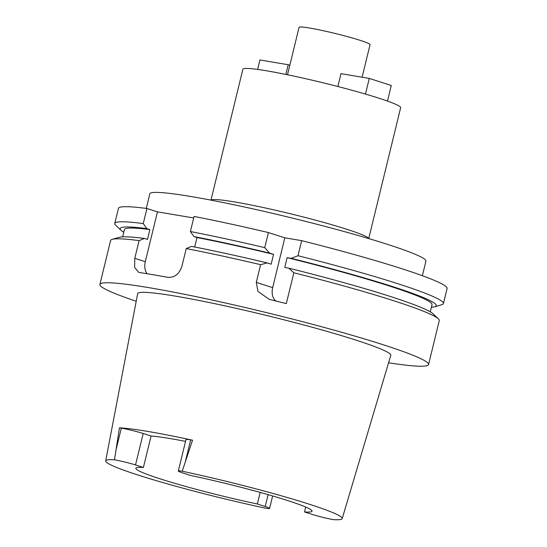 <?xml version="1.0" encoding="UTF-8"?>
<svg xmlns="http://www.w3.org/2000/svg" width="547" height="547" viewBox="0 0 547 547"><rect width="100%" height="100%" fill="white"/><g stroke="black" fill="none" stroke-linecap="round" stroke-linejoin="round"><path stroke-width="0.82" d="M185.542 441.388A90.665 6.482 -166.3 0 0 151.061 436.014L143.191 433.491A15.911 1.135 -166.3 0 0 121.325 428.164L119.444 427.85A123.355 8.82 13.7 0 1 192.544 440.191L190.664 439.87A15.911 1.135 -166.3 0 0 185.987 439.556L178.315 471.029A15.911 1.135 13.7 0 0 182.691 472.923L190.561 475.446A90.665 6.482 -166.3 0 1 287.107 500.375A90.665 6.482 -166.3 0 1 312.036 511.192A90.665 6.482 -166.3 0 1 304.515 511.951L312.385 514.467A15.911 1.135 13.7 0 0 333.424 519.65A121.728 8.704 13.7 0 0 342.21 518.577L390.784 355.379A130.268 9.313 -166.3 0 0 354.976 339.81A130.268 9.313 -166.3 0 0 217.419 304.235A130.268 9.313 -166.3 0 0 137.659 293.671L105.68 460.916A121.728 8.704 13.7 0 1 114.487 459.781A15.911 1.135 13.7 0 1 135.519 464.964L143.389 467.487A90.665 6.482 -166.3 0 0 135.868 468.246A90.665 6.482 -166.3 0 0 160.797 479.056A90.665 6.482 -166.3 0 0 257.343 503.985L265.213 506.508A15.911 1.135 13.7 0 1 269.589 508.402A15.911 1.135 13.7 0 1 265.685 508.218A121.728 8.704 13.7 0 1 139.157 475.405A121.728 8.704 13.7 0 1 105.68 460.916M178.315 471.029A15.911 1.135 13.7 0 1 182.219 471.22A121.728 8.704 13.7 0 1 308.747 504.033A121.728 8.704 13.7 0 1 342.21 518.577M143.389 467.487L151.061 436.014M119.444 427.85L114.487 459.781M192.544 440.191L182.219 471.22M260.167 492.416L257.343 503.985M304.515 511.951L305.705 507.055M362.114 77.216L370.052 44.656A36.533 2.612 -166.3 0 0 360.008 40.3A36.533 2.612 -166.3 0 0 321.486 30.338A36.533 2.612 -166.3 0 0 299.059 27.35L287.503 74.768M368.74 238.581L400.65 107.684A81.188 5.805 -166.3 0 0 378.326 98.002A81.188 5.805 -166.3 0 0 292.727 75.862A81.188 5.805 -166.3 0 0 242.889 69.23L210.978 200.127M211.012 200.134L211.224 200.004A81.188 5.805 13.7 0 1 263.408 207.559A81.188 5.805 13.7 0 1 346.36 229.131A81.188 5.805 13.7 0 1 368.582 238.362L368.712 238.574M422.366 275.709L425.928 261.104A142.083 10.161 -166.3 0 0 386.859 244.16A142.083 10.161 -166.3 0 0 237.056 205.412A142.083 10.161 -166.3 0 0 149.844 193.802L146.281 208.407M301.664 240.653L297.985 255.736A169.146 12.096 13.7 0 1 396.924 283.414A169.146 12.096 13.7 0 1 443.426 303.585L447.104 288.495A169.146 12.096 -166.3 0 0 400.595 268.324A169.146 12.096 -166.3 0 0 301.664 240.653L284.816 237.808L268.433 232.564A169.146 12.096 -166.3 0 0 194.062 216.448L190.383 231.538A169.146 12.096 13.7 0 1 264.755 247.647L268.433 232.564M193.686 217.98L157.447 211.86L146.931 208.496A169.146 12.096 -166.3 0 0 118.439 208.373L114.761 223.463A169.146 12.096 13.7 0 1 143.252 223.579L146.828 228.605L149.871 229.583L147.471 239.415L144.429 238.444L139.102 240.612L134.781 258.321L134.61 267.353L138.712 272.365L139.526 272.55A169.146 12.096 -166.3 0 1 167.806 277.329C174.548 277.746 179.252 274.061 181.919 266.28L186.233 248.57L191.559 246.396A162.712 11.631 -166.3 0 1 267.182 262.909L260.604 264.68L256.29 282.389L257.965 291.366L269.001 299.243L270.861 299.77A169.146 12.096 -166.3 0 1 286.32 303.599L293.835 272.775L288.85 268.187L284.748 267.49L287.148 257.658L291.243 258.348A162.712 11.631 13.7 0 1 391.563 286.259A162.712 11.631 13.7 0 1 434.735 306.764A162.712 11.631 13.7 0 1 431.398 307.229M297.985 255.736L291.243 258.348M275.845 300.987A13.531 9.511 107.8 0 1 272.673 287.64L284.816 237.808M443.426 303.585A169.146 12.096 13.7 0 1 441.798 304.734L434.735 306.764M123.766 232.236A162.712 11.631 13.7 0 1 121.01 230.287L115.677 225.227A169.146 12.096 13.7 0 1 114.761 223.463M146.931 208.496L143.252 223.579M157.447 211.86L145.304 261.692A13.531 9.511 107.8 0 0 147.157 273.739M194.691 247.012L197.002 237.535L193.959 236.564L190.383 231.538M193.959 236.564A162.712 11.631 13.7 0 1 269.582 253.076L273.568 254.348L271.168 264.187L267.182 262.909M269.582 253.076L264.755 247.647M260.604 264.68A169.146 12.096 -166.3 0 0 186.233 248.57M139.102 240.612A169.146 12.096 -166.3 0 0 112.231 239.347A169.146 12.096 -166.3 0 0 110.603 240.495L99.896 284.433A169.146 12.096 13.7 0 1 203.723 298.252A169.146 12.096 13.7 0 1 382.059 344.384A169.146 12.096 13.7 0 1 428.561 364.555A169.146 12.096 13.7 0 1 388.582 362.777M136.21 301.26A169.146 12.096 13.7 0 1 99.896 284.433M428.561 364.555L439.275 320.617A169.146 12.096 -166.3 0 0 438.359 318.846A169.146 12.096 -166.3 0 0 392.767 300.447A169.146 12.096 -166.3 0 0 293.835 272.775M438.359 318.846L433.019 313.793A162.712 11.631 -166.3 0 0 389.163 296.091A162.712 11.631 -166.3 0 0 288.85 268.187M430.27 311.845L432.034 304.617A158.322 11.323 -166.3 0 0 388.5 285.739A158.322 11.323 -166.3 0 0 287.148 257.658M144.429 238.444A162.712 11.631 -166.3 0 0 119.301 237.316L112.231 239.347M149.871 229.583A158.322 11.323 -166.3 0 0 124.395 229.624L122.637 236.851M121.01 230.287A162.712 11.631 13.7 0 1 146.828 228.605M273.568 254.348A158.322 11.323 -166.3 0 0 197.002 237.535M365.464 94.077L369.28 78.426L341 73.654L337.861 86.508M387.474 101.079L391.276 85.476L369.28 78.426M257.623 69.428L259.934 59.965L288.214 64.737L285.849 74.426M288.214 64.737L289.821 65.257M143.191 433.491L135.519 464.964M116.026 449.921L121.325 428.164M265.213 506.508L268.105 494.652M134.781 258.321L145.304 261.692M256.29 282.389L272.673 287.64M190.664 439.87L185.365 461.627M272.625 495.958L269.589 508.402"/></g></svg>
